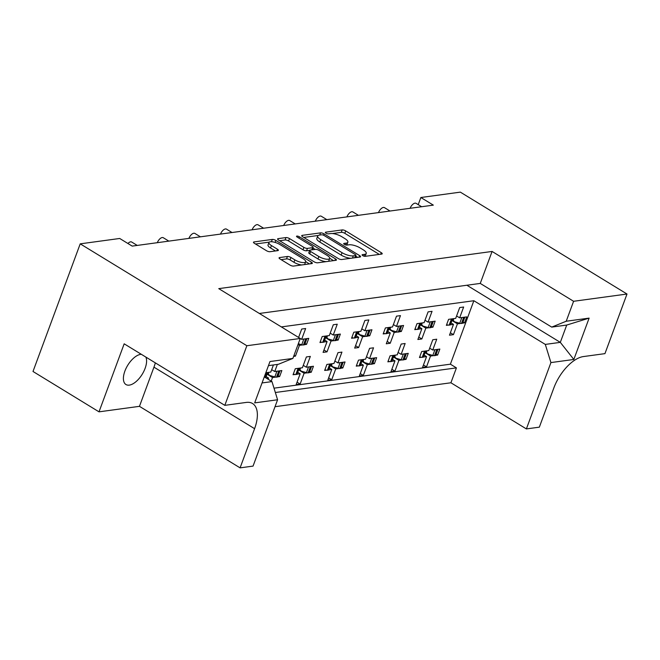 <?xml version="1.0" encoding="UTF-8"?>
<svg xmlns="http://www.w3.org/2000/svg" width="660" height="660" viewBox="0 0 660 660"><rect width="100%" height="100%" fill="white"/><g stroke="black" fill="none" stroke-linecap="round" stroke-linejoin="round"><path stroke-width="0.99" d="M362.744 255.626A1.864 0.602 20.3 0 0 365.211 256.327L381.686 254.084A2.656 0.858 20.3 0 0 382.206 253.795A2.656 0.858 20.3 0 0 381.265 252.664L345.7 230.926A2.656 0.858 20.3 0 0 342.177 229.927L325.702 232.172A1.864 0.602 20.3 0 0 325.339 232.37A1.864 0.602 20.3 0 0 325.999 233.161A1.864 0.602 20.3 0 0 328.465 233.854L330.594 233.566A8.506 2.755 20.3 0 1 341.88 236.758L344.842 238.573A8.506 2.755 20.3 0 1 347.861 242.195A8.506 2.755 20.3 0 1 346.203 243.111L344.075 243.4A1.864 0.602 20.3 0 0 343.712 243.598A1.864 0.602 20.3 0 0 344.371 244.39A1.864 0.602 20.3 0 0 346.838 245.091L348.967 244.802A8.506 2.755 20.3 0 1 360.253 247.995L363.214 249.802A8.506 2.755 20.3 0 1 366.234 253.432A8.506 2.755 20.3 0 1 364.576 254.347L362.439 254.636A1.864 0.602 20.3 0 0 362.084 254.834A1.864 0.602 20.3 0 0 362.744 255.626M145.852 357.068A17.333 8.522 -58.6 0 1 142.552 373.709A17.333 8.522 -58.6 0 1 129.302 385.118A17.333 8.522 -58.6 0 1 125.953 384.532A17.333 8.522 -58.6 0 1 126.142 368.173A17.333 8.522 -58.6 0 1 140.687 354.354A17.333 8.522 -58.6 0 1 141.322 354.296M279.592 257.565A2.656 0.858 20.3 0 0 279.073 257.846A2.656 0.858 20.3 0 0 280.022 258.976L289.996 265.081A2.656 0.858 20.3 0 0 293.518 266.079L311.817 263.587A2.656 0.858 20.3 0 0 312.337 263.299A2.656 0.858 20.3 0 0 311.396 262.168L275.839 240.43A2.656 0.858 20.3 0 0 272.308 239.431L254.009 241.923A2.656 0.858 20.3 0 0 253.489 242.203A2.656 0.858 20.3 0 0 254.438 243.342L266.483 250.709A2.656 0.858 20.3 0 0 270.014 251.699L277.843 250.635A2.656 0.858 20.3 0 0 278.363 250.354A2.656 0.858 20.3 0 0 277.423 249.216L271.441 245.561A7.111 2.302 20.3 0 1 268.917 242.534A7.111 2.302 20.3 0 1 273.017 241.907A7.111 2.302 20.3 0 1 279.741 244.439L303.146 258.753A7.111 2.302 20.3 0 1 305.671 261.781A7.111 2.302 20.3 0 1 301.57 262.408A7.111 2.302 20.3 0 1 294.855 259.875L290.953 257.491A2.656 0.858 20.3 0 0 287.422 256.492L279.592 257.565L279.279 258.398M466.876 285.244L560.315 342.367L566.717 325.058L551.711 327.104L566.214 321.238L589.124 318.12L573.837 359.461L550.927 362.579L526.383 428.917L539.344 427.16L553.831 387.981A32.505 15.98 121.4 0 1 583.465 356.557L604.948 353.636L627 294.022L573.598 301.29L492.088 251.452L218.749 288.635L300.259 338.473L246.857 345.733L80.215 243.845L119.707 238.474L132.19 246.106L433.331 205.136L420.857 197.513L418.217 204.649M627 294.022L460.35 192.134L420.857 197.513M338.225 258.522A2.656 0.858 20.3 0 0 341.756 259.512L360.055 257.029A2.656 0.858 20.3 0 0 360.575 256.74A2.656 0.858 20.3 0 0 359.626 255.61L324.068 233.863A2.656 0.858 20.3 0 0 320.537 232.873L302.239 235.356A2.656 0.858 20.3 0 0 301.719 235.645A2.656 0.858 20.3 0 0 302.668 236.775L338.225 258.522M335.94 260.304L317.633 262.796A2.656 0.858 20.3 0 1 314.111 261.797L278.553 240.059A2.656 0.858 20.3 0 1 277.604 238.928A2.656 0.858 20.3 0 1 278.124 238.639L285.962 237.575A2.656 0.858 20.3 0 1 289.484 238.573L303.905 247.385A2.656 0.858 20.3 0 0 307.428 248.383L312.625 247.681A2.656 0.858 20.3 0 0 313.145 247.393A2.656 0.858 20.3 0 0 312.205 246.262L297.19 237.08A1.864 0.602 20.3 0 1 296.53 236.288A1.864 0.602 20.3 0 1 297.602 236.123A1.864 0.602 20.3 0 1 299.359 236.783L335.511 258.885A2.656 0.858 20.3 0 1 336.451 260.024A2.656 0.858 20.3 0 1 335.94 260.304M492.088 251.452L480.257 283.421L259.372 313.467M551.711 327.104L480.257 283.421M573.598 301.29L566.214 321.238M264.289 376.893L271.969 381.596L277.588 399.762L254.677 402.88L269.973 361.54L292.883 358.421L300.259 338.473M292.883 358.421L278.372 364.287L268.455 365.632M275.022 406.7L450.912 382.775L456.423 367.876L275.344 392.502M436.169 354.189L437.621 355.072L435.732 355.327M424.157 355.105L426.566 356.582L423.439 357.002M421.344 357.291L419.455 357.547L421.674 351.533L428.785 350.567L432.787 339.751L436.738 339.215L432.737 350.031L439.849 349.066L437.621 355.072M425.048 352.696L430.518 356.037L426.517 366.861L422.565 367.397L426.566 356.582M433.636 355.616L430.518 356.037M429.677 348.158L432.737 350.031M404.572 358.487L406.024 359.37L404.135 359.626M392.551 359.403L394.969 360.88L391.842 361.3M389.746 361.589L387.857 361.845L390.076 355.839L397.188 354.865L401.189 344.05L405.141 343.513L401.14 354.329L408.251 353.364L406.024 359.37M393.442 356.994L398.912 360.343L394.911 371.159L390.967 371.695L394.969 360.88M402.039 359.914L398.912 360.343M398.079 352.457L401.14 354.329M372.974 362.786L374.426 363.668L372.537 363.924M366.481 356.755L369.534 358.627L376.645 357.662L374.426 363.668M369.534 358.627L373.535 347.812L369.592 348.348L365.59 359.164L358.479 360.137L356.251 366.143L358.149 365.887M360.954 363.701L363.363 365.178L360.236 365.599M361.845 361.292L367.315 364.642L363.313 375.457L359.362 375.994L363.363 365.178M370.441 364.213L367.315 364.642M341.377 367.084L342.829 367.966L340.939 368.222M334.876 361.053L337.936 362.926L345.048 361.96L342.829 367.966M337.936 362.926L341.938 352.11L337.986 352.646L333.985 363.462L326.882 364.435L324.654 370.441L326.543 370.186M329.356 367.999L331.765 369.476L328.639 369.897M330.248 365.59L335.717 368.94L331.716 379.756L327.764 380.292L331.765 369.476M338.844 368.511L335.717 368.94M309.771 371.382L311.223 372.265L309.334 372.529M303.278 365.359L306.339 367.224L313.45 366.259L311.223 372.265M306.339 367.224L310.34 356.408L306.388 356.945L302.387 367.76L295.276 368.734L293.057 374.74L294.946 374.484M297.759 372.298L300.168 373.774L297.041 374.195M298.65 369.889L304.12 373.238L300.118 384.054L296.167 384.59L300.168 373.774M307.238 372.809L304.12 373.238M278.173 375.68L279.625 376.563L277.736 376.827M271.681 369.658L274.741 371.522L281.853 370.557L279.625 376.563M273.413 364.963L270.79 372.058L265.832 372.735M266.153 376.596L268.57 378.073L266.64 378.337M267.044 374.187L272.514 377.536L271.194 381.117M275.641 377.108L272.514 377.536M127.916 243.49A5.42 2.665 -58.6 0 1 130.614 241.832A5.42 2.665 -58.6 0 1 131.662 242.014L137.231 245.421M157.311 242.69A5.42 2.665 -58.6 0 1 162.22 237.534A5.42 2.665 -58.6 0 1 163.267 237.715L168.828 241.123M188.908 238.392A5.42 2.665 -58.6 0 1 193.817 233.236A5.42 2.665 -58.6 0 1 194.865 233.417L200.425 236.825M220.506 234.094A5.42 2.665 -58.6 0 1 225.415 228.938A5.42 2.665 -58.6 0 1 226.462 229.119L232.031 232.526M252.112 229.787A5.42 2.665 -58.6 0 1 257.012 224.639A5.42 2.665 -58.6 0 1 258.06 224.821L263.629 228.228M283.709 225.489A5.42 2.665 -58.6 0 1 288.618 220.341A5.42 2.665 -58.6 0 1 289.666 220.523L295.226 223.93M315.307 221.191A5.42 2.665 -58.6 0 1 320.215 216.043A5.42 2.665 -58.6 0 1 321.263 216.224L326.824 219.623M346.904 216.892A5.42 2.665 -58.6 0 1 351.813 211.745A5.42 2.665 -58.6 0 1 352.861 211.926L358.429 215.325M378.502 212.594A5.42 2.665 -58.6 0 1 383.411 207.446A5.42 2.665 -58.6 0 1 384.458 207.628L390.027 211.027M410.108 208.296A5.42 2.665 -58.6 0 1 415.008 203.148A5.42 2.665 -58.6 0 1 416.056 203.329L421.624 206.728M463.089 321.989L464.541 322.88L462.652 323.136M451.069 322.913L453.478 324.382L450.351 324.811M448.255 325.091L446.366 325.355L448.594 319.341L455.697 318.376L459.698 307.56L463.65 307.024L459.649 317.839L466.76 316.874L464.541 322.88M451.96 320.504L457.43 323.846L453.428 334.661L449.477 335.197L453.478 324.382M460.556 323.425L457.43 323.846M456.588 315.967L459.649 317.839M431.483 326.287L432.935 327.178L431.046 327.434M419.471 327.212L421.88 328.68L418.753 329.109M416.658 329.389L414.769 329.653L416.988 323.639L424.099 322.674L428.101 311.858L432.053 311.322L428.051 322.138L435.163 321.173L432.935 327.178M420.362 324.802L425.832 328.144L421.831 338.959L417.879 339.496L421.88 328.68M428.951 327.723L425.832 328.144M424.99 320.265L428.051 322.138M399.886 330.586L401.338 331.477L399.448 331.733M393.393 324.563L396.454 326.436L403.565 325.471L401.338 331.477M396.454 326.436L400.455 315.62L396.503 316.156L392.502 326.972L385.39 327.938L383.171 333.952L385.06 333.688M387.865 331.51L390.283 332.978L387.156 333.407M388.757 329.101L394.226 332.442L390.225 343.258L386.281 343.794L390.283 332.978M397.353 332.021L394.226 332.442M368.288 334.884L369.74 335.775L367.851 336.031M361.796 328.861L364.856 330.734L371.959 329.769L369.74 335.775M364.856 330.734L368.849 319.918L364.906 320.455L360.904 331.271L353.793 332.236L351.574 338.25L353.463 337.986M356.268 335.808L358.677 337.276L355.55 337.705M357.159 333.399L362.629 336.74L358.627 347.556L354.676 348.092L358.677 337.276M365.755 336.32L362.629 336.74M336.691 339.182L338.143 340.073L336.253 340.329M330.19 333.16L333.25 335.033L340.362 334.067L338.143 340.073M333.25 335.033L337.252 324.217L333.3 324.753L329.307 335.569L322.195 336.534L319.968 342.548L321.857 342.292M324.671 340.106L327.079 341.575L323.953 342.004M325.561 337.697L331.031 341.038L327.03 351.854L323.078 352.39L327.079 341.575M334.158 340.618L331.031 341.038M305.085 343.48L306.537 344.371L304.648 344.627M300.259 338.481L301.653 339.331L308.764 338.365L306.537 344.371M298.039 344.487L299.434 345.337L295.433 356.152L293.626 356.4M302.56 344.916L299.434 345.337M80.215 243.845L33 371.481L99.016 411.84L139.458 406.337L240.091 467.866L253.052 466.1L277.588 399.762M281.358 326.914L473.855 300.729L450.384 364.18L274.007 388.171M301.653 339.331L305.654 328.515L301.702 329.051L298.6 337.45M277.365 364.419L274.741 371.522M268.57 378.073L268.133 379.244M246.857 345.733L224.812 405.347L124.179 343.819L99.016 411.84M526.383 428.917L450.912 382.775M550.927 362.579L545.308 344.413L560.315 342.367L573.837 359.461M473.855 300.729L545.308 344.413M450.384 364.18L456.423 367.876M450.367 332.788L453.428 334.661M423.456 364.988L426.517 366.861M418.77 337.095L421.831 338.959M387.173 341.393L390.225 343.258M355.567 345.691L358.627 347.556M323.969 349.99L327.03 351.854M294.038 355.303L295.433 356.152M391.858 369.286L394.911 371.159M360.253 373.585L363.313 375.457M328.655 377.883L331.716 379.756M297.058 382.181L300.118 384.054M240.091 467.866L254.587 428.686A32.505 15.98 121.4 0 0 252.582 403.532A32.505 15.98 121.4 0 0 246.296 402.418L224.812 405.347M139.458 406.337L153.953 367.158A32.505 15.98 121.4 0 0 155.339 362.868M262.053 382.94L271.969 381.596M566.717 325.058L589.124 318.12M364.93 256.336A8.506 2.755 20.3 0 0 365.343 255.833L366.234 253.432M346.558 245.099A8.506 2.755 20.3 0 0 346.97 244.604L347.861 242.195M379.294 254.405L344.817 233.326A2.656 0.858 20.3 0 0 341.286 232.328L332.368 233.541M318.161 235.48L303.748 237.435M357.662 257.351L355.658 256.129M355.583 255.568A1.864 0.602 20.3 0 0 355.946 255.37A1.864 0.602 20.3 0 0 355.286 254.57L324.068 235.488A1.864 0.602 20.3 0 0 321.601 234.795L319.349 235.1A8.506 2.755 20.3 0 0 317.691 236.008A8.506 2.755 20.3 0 0 320.71 239.638L342.045 252.681A8.506 2.755 20.3 0 0 353.331 255.874L355.583 255.568L354.775 257.747M317.691 236.008L316.808 238.417A8.506 2.755 20.3 0 0 319.82 242.038L320.71 239.638M350.674 258.299A8.506 2.755 20.3 0 1 341.162 255.09L319.82 242.038M279.625 240.718L285.07 239.976L285.962 237.575M326.123 261.64A7.111 2.302 20.3 0 1 317.98 258.943L318.871 256.534A7.111 2.302 20.3 0 0 325.594 259.066A7.111 2.302 20.3 0 0 329.686 258.439A7.111 2.302 20.3 0 0 327.17 255.412L318.92 250.363A2.656 0.858 20.3 0 0 315.389 249.373L310.2 250.074A2.656 0.858 20.3 0 0 309.68 250.363L306.545 250.792A2.656 0.858 20.3 0 1 303.014 249.793L288.593 240.974A2.656 0.858 20.3 0 0 285.07 239.976M312.914 248.02L315.175 249.398M329.728 258.299L333.548 260.634M328.325 261.343A7.111 2.302 20.3 0 0 328.804 260.84L329.686 258.439M317.98 258.943L309.73 253.902A2.656 0.858 20.3 0 1 308.789 252.763L309.68 250.363A2.656 0.858 20.3 0 0 310.621 251.493L318.871 256.534M301.76 264.957A7.111 2.302 20.3 0 1 293.964 262.284L290.062 259.9A2.656 0.858 20.3 0 0 286.539 258.901L281.094 259.636M304.458 264.586A7.111 2.302 20.3 0 0 304.78 264.182L305.671 261.781M268.917 242.534L268.034 244.934A7.111 2.302 20.3 0 0 270.55 247.97L271.441 245.561M275.451 250.965L270.55 247.97M269.247 242.129L255.511 243.994M309.433 263.909L305.712 261.64M462.776 317.411A2.706 0.874 20.3 0 0 463.666 317.443L464.384 317.344A2.706 0.874 20.3 0 0 464.871 317.13L462.685 323.062A2.706 0.874 -159.7 0 1 462.157 323.35L464.384 317.344M463.666 317.443L461.447 323.45L462.157 323.35M450.483 319.085A2.706 0.874 20.3 0 0 451.374 319.118L449.146 325.124L449.864 325.025L452.084 319.019A2.706 0.874 20.3 0 0 452.579 318.796L450.392 324.736A2.706 0.874 -159.7 0 1 449.864 325.025M451.374 319.118L452.084 319.019M461.447 323.45A2.706 0.874 -159.7 0 1 459.739 323.243L454.501 321.766L452.05 320.265M449.146 325.124A2.706 0.874 -159.7 0 1 446.63 324.637M452.413 319.275L454.501 321.766M435.864 349.61A2.706 0.874 20.3 0 0 436.755 349.635L437.473 349.536A2.706 0.874 20.3 0 0 437.959 349.322L435.773 355.253A2.706 0.874 -159.7 0 1 435.245 355.55L437.473 349.536M436.755 349.635L434.528 355.641L435.245 355.55M423.563 351.277A2.706 0.874 20.3 0 0 424.454 351.31L422.235 357.316L422.953 357.217L425.172 351.211A2.706 0.874 20.3 0 0 425.659 350.996L423.481 356.928A2.706 0.874 -159.7 0 1 422.953 357.217M424.454 351.31L425.172 351.211M434.528 355.641A2.706 0.874 -159.7 0 1 432.82 355.435L427.589 353.958L425.131 352.457M422.235 357.316A2.706 0.874 -159.7 0 1 419.719 356.837M425.494 351.475L427.589 353.958M431.178 321.709A2.706 0.874 20.3 0 0 432.069 321.742L432.787 321.643A2.706 0.874 20.3 0 0 433.273 321.428L431.087 327.36A2.706 0.874 -159.7 0 1 430.559 327.649L432.787 321.643M432.069 321.742L429.841 327.748L430.559 327.649M418.877 323.383A2.706 0.874 20.3 0 0 419.768 323.416L417.549 329.423L418.267 329.323L420.486 323.317A2.706 0.874 20.3 0 0 420.973 323.103M419.768 323.416L420.486 323.317M429.841 327.748A2.706 0.874 -159.7 0 1 428.134 327.541L422.903 326.065L420.445 324.563M418.795 328.812A2.706 0.874 -159.7 0 1 418.795 329.035A2.706 0.874 -159.7 0 1 418.267 329.323M417.549 329.423A2.706 0.874 -159.7 0 1 415.033 328.936M420.808 323.573L422.903 326.065M399.58 326.007A2.706 0.874 20.3 0 0 400.463 326.04L401.181 325.941A2.706 0.874 20.3 0 0 401.676 325.726L399.49 331.658A2.706 0.874 -159.7 0 1 398.962 331.947L401.181 325.941M400.463 326.04L398.244 332.046L398.962 331.947M387.28 327.682A2.706 0.874 20.3 0 0 388.171 327.715L385.951 333.721L386.669 333.622L388.888 327.616A2.706 0.874 20.3 0 0 389.375 327.401M388.171 327.715L388.888 327.616M398.244 332.046A2.706 0.874 -159.7 0 1 396.536 331.84L391.306 330.363L388.847 328.861M387.197 333.11A2.706 0.874 -159.7 0 1 387.197 333.333A2.706 0.874 -159.7 0 1 386.669 333.622M385.951 333.721A2.706 0.874 -159.7 0 1 383.435 333.234M389.21 327.871L391.306 330.363M367.975 330.305A2.706 0.874 20.3 0 0 368.866 330.338L369.584 330.239A2.706 0.874 20.3 0 0 370.07 330.025M368.866 330.338L366.647 336.344L367.364 336.245L369.584 330.239M355.682 331.98A2.706 0.874 20.3 0 0 356.573 332.013L354.346 338.019L355.063 337.92L357.291 331.914A2.706 0.874 20.3 0 0 357.778 331.7M356.573 332.013L357.291 331.914M366.647 336.344A2.706 0.874 -159.7 0 1 364.939 336.138L359.7 334.661L357.25 333.16M355.591 337.409A2.706 0.874 -159.7 0 1 355.591 337.631A2.706 0.874 -159.7 0 1 355.063 337.92M354.346 338.019A2.706 0.874 -159.7 0 1 351.829 337.532M370.087 330.025L367.892 335.957A2.706 0.874 -159.7 0 1 367.364 336.245M357.613 332.17L359.7 334.661M336.377 334.603A2.706 0.874 20.3 0 0 337.268 334.637L337.986 334.537A2.706 0.874 20.3 0 0 338.473 334.323M337.268 334.637L335.049 340.642L335.767 340.543L337.986 334.537M324.085 336.278A2.706 0.874 20.3 0 0 324.976 336.311L322.748 342.317L323.466 342.218L325.693 336.212A2.706 0.874 20.3 0 0 326.18 335.998M324.976 336.311L325.693 336.212M335.049 340.642A2.706 0.874 -159.7 0 1 333.341 340.436L328.102 338.959L325.652 337.458M323.994 341.707A2.706 0.874 -159.7 0 1 323.994 341.929A2.706 0.874 -159.7 0 1 323.466 342.218M322.748 342.317A2.706 0.874 -159.7 0 1 320.232 341.83M338.489 334.323L336.295 340.255A2.706 0.874 -159.7 0 1 335.767 340.543M326.015 336.476L328.102 338.959M304.78 338.902A2.706 0.874 20.3 0 0 305.671 338.935L306.388 338.836A2.706 0.874 20.3 0 0 306.875 338.621M305.671 338.935L303.443 344.941L304.161 344.85L306.388 338.836M303.443 344.941A2.706 0.874 -159.7 0 1 301.744 344.734L298.303 343.761M306.892 338.621L304.689 344.553A2.706 0.874 -159.7 0 1 304.161 344.85M404.266 353.909A2.706 0.874 20.3 0 0 405.149 353.933L405.867 353.834A2.706 0.874 20.3 0 0 406.362 353.62L404.176 359.551A2.706 0.874 -159.7 0 1 403.648 359.849L405.867 353.834M405.149 353.933L402.93 359.947L403.648 359.849M391.966 355.575A2.706 0.874 20.3 0 0 392.857 355.608L390.637 361.614L391.355 361.515L393.575 355.509A2.706 0.874 20.3 0 0 394.061 355.295L391.883 361.226A2.706 0.874 -159.7 0 1 391.355 361.515M392.857 355.608L393.575 355.509M402.93 359.947A2.706 0.874 -159.7 0 1 401.222 359.733L395.992 358.256L393.533 356.755M390.637 361.614A2.706 0.874 -159.7 0 1 388.121 361.135M393.896 355.773L395.992 358.256M372.661 358.207A2.706 0.874 20.3 0 0 373.552 358.231L374.269 358.132A2.706 0.874 20.3 0 0 374.756 357.918L372.578 363.85A2.706 0.874 -159.7 0 1 372.05 364.147L374.269 358.132M373.552 358.231L371.332 364.246L372.05 364.147M360.368 359.873A2.706 0.874 20.3 0 0 361.259 359.906L359.032 365.912L359.749 365.813L361.977 359.807A2.706 0.874 20.3 0 0 362.464 359.593L360.277 365.524A2.706 0.874 -159.7 0 1 359.749 365.813M361.259 359.906L361.977 359.807M371.332 364.246A2.706 0.874 -159.7 0 1 369.625 364.031L364.386 362.554L361.936 361.053M359.032 365.912A2.706 0.874 -159.7 0 1 356.515 365.434M362.299 360.071L364.386 362.554M341.063 362.505A2.706 0.874 20.3 0 0 341.954 362.53L342.672 362.431A2.706 0.874 20.3 0 0 343.159 362.216L340.981 368.156A2.706 0.874 -159.7 0 1 340.453 368.445L342.672 362.431M341.954 362.53L339.735 368.544L340.453 368.445M328.771 364.171A2.706 0.874 20.3 0 0 329.662 364.204L327.434 370.21L328.152 370.12L330.379 364.105A2.706 0.874 20.3 0 0 330.866 363.891L328.68 369.823A2.706 0.874 -159.7 0 1 328.152 370.12M329.662 364.204L330.379 364.105M339.735 368.544A2.706 0.874 -159.7 0 1 338.027 368.329L332.788 366.853L330.338 365.351M327.434 370.21A2.706 0.874 -159.7 0 1 324.918 369.732M330.701 364.37L332.788 366.853M309.466 366.803A2.706 0.874 20.3 0 0 310.357 366.828L311.075 366.729A2.706 0.874 20.3 0 0 311.561 366.514L309.375 372.454A2.706 0.874 -159.7 0 1 308.847 372.743L311.075 366.729M310.357 366.828L308.129 372.842L308.847 372.743M297.165 368.47A2.706 0.874 20.3 0 0 298.056 368.503L295.837 374.509L296.554 374.418L298.774 368.404A2.706 0.874 20.3 0 0 299.26 368.189L297.082 374.121A2.706 0.874 -159.7 0 1 296.554 374.418M298.056 368.503L298.774 368.404M308.129 372.842A2.706 0.874 -159.7 0 1 306.421 372.628L301.191 371.151L298.733 369.649M295.837 374.509A2.706 0.874 -159.7 0 1 293.32 374.03M299.104 368.668L301.191 371.151M277.868 371.101A2.706 0.874 20.3 0 0 278.759 371.126L279.469 371.027A2.706 0.874 20.3 0 0 279.964 370.813L277.777 376.753A2.706 0.874 -159.7 0 1 277.25 377.041L279.469 371.027M278.759 371.126L276.532 377.14L277.25 377.041M265.807 372.801A2.706 0.874 20.3 0 0 266.459 372.801L267.176 372.702A2.706 0.874 20.3 0 0 267.663 372.487L265.724 377.767M276.532 377.14A2.706 0.874 -159.7 0 1 274.824 376.926L269.593 375.449L267.135 373.948M267.498 372.966L269.593 375.449M153.953 367.158L254.587 428.686M363.908 256.146L364.576 254.347M343.852 243.986L344.075 243.4M345.535 244.91L346.203 243.111M325.479 232.757L325.702 232.172M341.286 232.328L342.177 229.927M344.817 233.326L345.7 230.926M380.688 254.215L381.265 252.664M362.224 255.222L362.439 254.636M301.933 236.197L302.239 235.356M319.737 235.042L320.537 232.873M323.565 235.224L324.068 233.863M359.057 257.161L359.626 255.61M341.162 255.09L342.045 252.681M352.531 258.052L353.331 255.874M277.819 239.481L278.124 238.639M288.593 240.974L289.484 238.573M303.014 249.793L303.905 247.385M306.545 250.792L307.428 248.383M311.825 249.851L312.625 247.681M298.873 238.111L299.359 236.783M334.933 260.444L335.511 258.885M309.73 253.902L310.621 251.493M286.539 258.901L287.422 256.492M290.062 259.9L290.953 257.491M293.964 262.284L294.855 259.875M276.845 250.775L277.423 249.216M253.696 242.756L254.009 241.923M271.458 241.725L272.308 239.431M275.104 242.41L275.839 240.43M310.819 263.719L311.396 262.168M453.849 318.623L453.263 320.199M459.739 323.243L461.843 317.542M426.938 350.823L426.352 352.39M432.82 355.435L434.932 349.734M422.251 322.93L421.666 324.497M428.134 327.541L430.246 321.841M390.646 327.228L390.068 328.796M396.536 331.84L398.648 326.139M359.048 331.526L358.471 333.094M364.939 336.138L367.051 330.437M327.451 335.825L326.865 337.392M333.341 340.436L335.445 334.736M301.744 344.734L303.847 339.034M395.332 355.121L394.754 356.689M401.222 359.733L403.334 354.032M363.734 359.42L363.157 360.987M369.625 364.031L371.737 358.33M332.137 363.718L331.551 365.293M338.027 368.329L340.131 362.629M300.539 368.016L299.953 369.592M306.421 372.628L308.534 366.927M265.378 377.561L267.176 372.702M266.459 372.801L264.825 377.223M268.933 372.314L268.356 373.89M274.824 376.926L276.936 371.225M355.08 257.705L355.946 255.37M312.254 249.793L313.145 247.393M420.989 323.095L418.795 329.035M389.392 327.393L387.197 333.333M357.794 331.691L355.591 337.631M326.188 335.989L323.994 341.929"/></g></svg>
